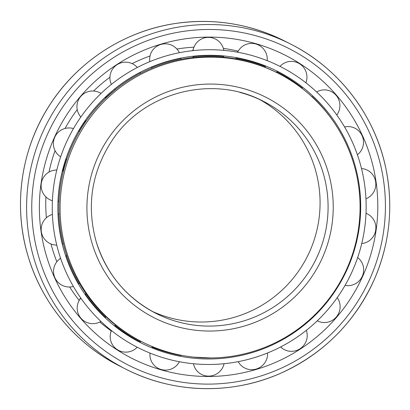 <?xml version="1.0" encoding="UTF-8"?>
<svg xmlns="http://www.w3.org/2000/svg" width="410" height="410" viewBox="0 0 410 410"><rect width="100%" height="100%" fill="white"/><g stroke="black" fill="none" stroke-linecap="round" stroke-linejoin="round"><path stroke-width="0.61" d="M151.874 311.2A118.854 118.305 116.9 0 0 307.136 256.86A118.854 118.305 116.9 0 0 259.458 99.425M66.21 250.623A150.547 149.85 116.9 0 0 141.896 341.776A150.547 149.85 116.9 0 0 343.683 275.423A150.547 149.85 116.9 0 0 278.267 73.334A150.547 149.85 116.9 0 0 114.282 92.183A150.547 149.85 116.9 0 0 66.21 250.623M278.267 73.334L277.098 72.739A150.547 149.85 116.9 0 0 113.114 91.589A150.547 149.85 116.9 0 0 65.036 250.028A150.547 149.85 116.9 0 0 140.727 341.181L141.896 341.776M50.983 243.945A156.471 155.744 116.9 0 0 52.131 248.04A156.471 155.744 116.9 0 0 56.867 261.744M69.695 286.995A156.471 155.744 116.9 0 0 79.192 300.453M99.84 322.029A156.471 155.744 116.9 0 0 111.151 330.89M238.102 51.147A156.471 155.744 116.9 0 0 223.373 48.395M193.971 47.176A156.471 155.744 116.9 0 0 176.905 49.031M150.014 55.98A156.471 155.744 116.9 0 0 132.133 63.627M109.931 77.229A156.471 155.744 116.9 0 0 93.577 91.03M77.224 109.583A156.471 155.744 116.9 0 0 65.067 128.458M55.063 150.654A156.471 155.744 116.9 0 0 49.026 172.072M45.92 196.933A156.471 155.744 116.9 0 0 46.386 217.792M46.274 255.384A169.848 169.058 116.9 0 0 331.183 323.295A169.848 169.058 116.9 0 0 248.306 41.702A169.848 169.058 116.9 0 0 46.274 255.384M58.656 252.17A157.522 156.794 116.9 0 0 322.901 315.152A157.522 156.794 116.9 0 0 246.031 53.987A157.522 156.794 116.9 0 0 58.656 252.17M64.032 250.618A151.977 151.275 116.9 0 0 318.97 311.39A151.977 151.275 116.9 0 0 244.811 59.414A151.977 151.275 116.9 0 0 64.032 250.618M115.328 89.662A143.52 142.859 116.9 0 0 105.58 97.852M85.511 120.627A143.52 142.859 116.9 0 0 78.669 131.231M66.153 159.008A143.52 142.859 116.9 0 0 62.74 171.175M58.984 201.187A143.52 142.859 116.9 0 0 58.953 204.175M115.394 89.718A15.672 15.652 -147.2 0 1 114.662 89.047C122.636 82.646 131.174 77.1 140.271 72.411A15.672 15.652 -147.2 0 1 140.579 73.323M151.531 68.209L151.664 67.137C161.109 63.242 170.847 60.326 180.882 58.389A15.672 15.621 -135.7 0 1 180.923 59.301M86.182 120.95A15.672 15.667 -166 0 1 85.275 120.504C91.138 112.109 97.78 104.381 105.201 97.324A15.672 15.667 -166 0 1 105.77 98.144M66.881 159.131A15.672 15.672 88.6 0 1 65.887 158.957C69.162 149.25 73.369 139.969 78.51 131.108A15.672 15.672 88.6 0 1 79.299 131.743M59.05 201.177A15.672 15.662 32.2 0 1 58.066 201.284C58.486 191.055 59.921 180.969 62.366 171.026A15.672 15.662 32.2 0 1 63.299 171.416M63.324 243.699A15.672 15.641 17.2 0 1 62.448 244.068C59.978 234.141 58.522 224.065 58.076 213.851L59.142 213.866M79.376 283.269A15.672 15.611 6.4 0 1 78.674 283.833C73.513 275.013 69.285 265.767 65.989 256.106L66.671 255.225M311.626 96.478L311.923 96.324C319.334 103.31 325.996 110.977 331.895 119.315A15.672 15.452 81.1 0 0 331.895 119.315M105.913 316.679A15.672 15.575 -3.2 0 1 105.437 317.355C98 310.36 91.343 302.693 85.459 294.365L85.828 293.381M276.135 72.252L276.796 71.75C285.883 76.352 294.431 81.815 302.442 88.14A15.672 15.498 72.3 0 1 302.124 88.452M140.804 341.217A15.672 15.529 -12.4 0 1 140.558 341.93C131.456 337.322 122.908 331.854 114.913 325.54L115.046 324.628M235.509 58.84L236.155 58.123C246.174 59.962 255.922 62.781 265.393 66.584A15.672 15.544 63.4 0 1 265.009 67.26M181.22 355.255A15.672 15.483 -21.2 0 1 181.205 355.562C171.165 353.712 161.417 350.888 151.961 347.096L151.941 346.414M192.756 57.492L193.284 56.539C203.427 55.468 213.584 55.422 223.747 56.39A15.672 15.585 54.2 0 1 223.547 57.215M211.073 357.95L193.571 357.105M238.246 361.646A15.672 15.406 141.4 0 0 256.219 369.041A15.672 15.406 141.4 0 0 267.556 352.974M280.676 346.937A15.672 15.375 132.8 0 0 299.946 348.813A15.672 15.375 132.8 0 0 306.332 330.347M111.371 84.409A15.672 15.652 -147.2 0 1 137.314 67.476M152.156 67.952A15.672 15.621 -135.7 0 1 151.664 67.137M149.793 61.664A15.672 15.621 -135.7 0 1 179.37 52.711M317.284 320.799A15.672 15.36 124.2 0 0 336.267 317.058A15.672 15.36 124.2 0 0 337.22 297.65M80.852 117.009A15.672 15.667 -166 0 1 101.05 93.46M345.061 285.37A15.672 15.354 115.6 0 0 362.225 276.366A15.672 15.354 115.6 0 0 357.669 257.541M60.659 156.84A15.672 15.672 88.6 0 1 73.482 128.576M361.733 243.555A15.672 15.365 107 0 0 375.724 230.025A15.672 15.365 107 0 0 365.992 213.308M52.408 200.705A15.672 15.662 32.2 0 1 56.816 170.006M365.951 198.799A15.672 15.385 98.4 0 0 375.662 181.804A15.672 15.385 98.4 0 0 361.507 168.566M58.076 213.851A15.672 15.641 17.2 0 1 59.055 213.958M56.749 245.093A15.672 15.641 17.2 0 1 52.398 214.44M357.397 154.76A15.672 15.416 89.8 0 0 362.05 135.602A15.672 15.416 89.8 0 0 344.584 126.997M65.989 256.106A15.672 15.611 6.4 0 1 66.912 255.942M73.359 286.441A15.672 15.611 6.4 0 1 60.608 258.326M311.923 96.324A15.672 15.452 81.1 0 0 311.738 96.581M336.81 115.015A15.672 15.452 81.1 0 0 316.648 91.994L316.827 91.886M85.459 294.365A15.672 15.575 -3.2 0 1 86.249 293.975M100.921 321.435A15.672 15.575 -3.2 0 1 80.821 298.116M276.796 71.75A15.672 15.498 72.3 0 0 276.565 72.468M305.896 82.789A15.672 15.498 72.3 0 0 279.994 66.384M114.913 325.54A15.672 15.529 -12.4 0 1 115.507 324.992M137.248 347.234A15.672 15.529 -12.4 0 1 111.443 330.593M236.155 58.123A15.672 15.544 63.4 0 0 236.129 58.948M267.197 60.654A15.672 15.544 63.4 0 0 237.641 52.229M151.961 347.096A15.672 15.483 -21.2 0 1 152.279 346.558M179.431 361.733A15.672 15.483 -21.2 0 1 150.034 353.087M193.284 56.539A15.672 15.585 54.2 0 0 193.515 57.405M223.855 50.363A15.672 15.585 54.2 0 0 193.038 50.625M224.07 363.711A15.672 15.442 -30 0 1 193.479 363.747M96.089 241.346A118.854 118.305 116.9 0 0 155.841 313.312A118.854 118.305 116.9 0 0 315.146 260.929A118.854 118.305 116.9 0 0 263.502 101.383A118.854 118.305 116.9 0 0 239.876 92.419M91.953 242.915A123.605 123.036 116.9 0 0 299.3 292.34A123.605 123.036 116.9 0 0 238.989 87.407A123.605 123.036 116.9 0 0 91.953 242.915M38.971 257.572A177.489 176.664 116.9 0 0 336.697 328.538A177.489 176.664 116.9 0 0 250.095 34.276A177.489 176.664 116.9 0 0 38.971 257.572M34.02 258.725A182.24 181.399 116.9 0 0 125.639 369.067A182.24 181.399 116.9 0 0 369.907 288.748A182.24 181.399 116.9 0 0 290.721 44.111A182.24 181.399 116.9 0 0 92.214 66.927A182.24 181.399 116.9 0 0 34.02 258.725M27.906 255.62A182.24 181.399 116.9 0 0 119.53 365.961L125.639 369.067C173.102 393.513 231.491 395.137 280.399 373.377C323.469 353.84 354.793 322.501 374.366 279.359C389.838 243.345 393.631 206.168 385.748 167.839C374.776 114.99 338.855 68.214 290.721 44.111L284.612 41.005A182.24 181.399 116.9 0 0 86.105 63.822A182.24 181.399 116.9 0 0 27.906 255.62M155.841 313.312C126.075 297.573 106.164 273.593 96.109 241.367C86.331 205.395 91.655 171.775 112.084 140.497C143.772 91.978 212.657 74.195 263.502 101.383M119.53 365.961C75.563 343.872 41.605 302.975 27.89 255.599C12.935 205.743 20.936 149.558 49.226 105.734C76.778 62.089 123.635 31.375 174.516 23.621C213.072 17.845 249.772 23.642 284.612 41.005M149.737 61.684L149.655 60.347M60.547 258.156L58.804 259.699M80.611 297.819L79.038 300.735M279.902 66.338L281.25 65.159M111.259 330.445L110.628 333.038M237.354 52.178L239.102 49.769M149.978 353.066L149.947 354.394M192.695 50.666L193.807 47.606"/></g></svg>
